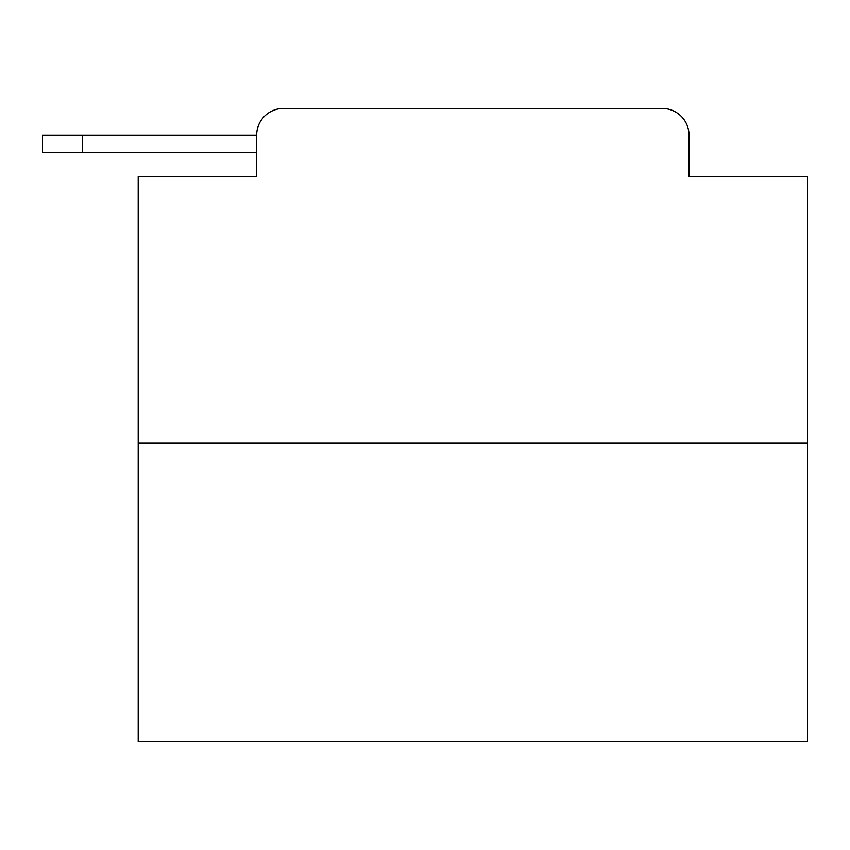 <?xml version="1.0" encoding="UTF-8"?>
<svg xmlns="http://www.w3.org/2000/svg" width="850" height="850" viewBox="0 0 850 850"><rect width="100%" height="100%" fill="white"/><g stroke="black" fill="none" stroke-linecap="round" stroke-linejoin="round"><path stroke-width="1.27" d="M807.5 443.073L138.21 443.073L138.21 741.572L807.5 741.572L807.5 176.694L689.031 176.694L689.031 135.192A26.775 26.775 0 0 0 662.267 108.428L283.443 108.428A26.775 26.775 0 0 0 256.668 135.192L256.668 176.694L256.668 152.596L42.5 152.596L42.5 135.192L122.814 135.192M138.21 443.073L138.21 176.694L256.668 176.694M283.443 108.428L368.443 108.428M577.267 108.428L662.267 108.428M689.031 176.694L689.031 135.192M82.662 152.596L82.662 135.192L256.668 135.192"/></g></svg>
